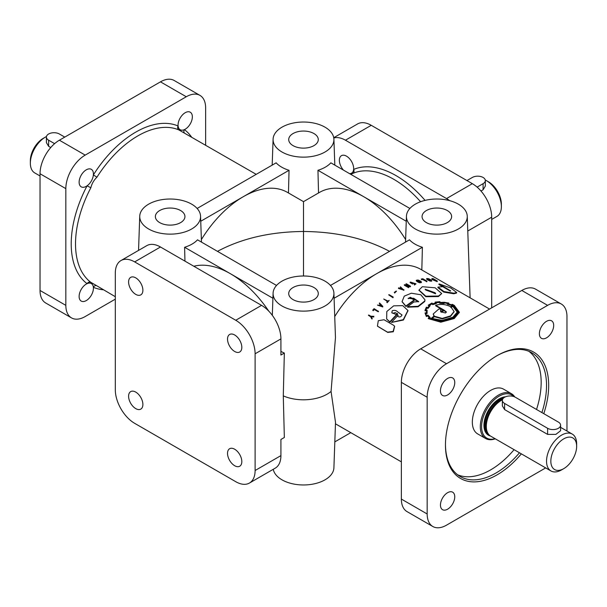 <?xml version="1.0" encoding="UTF-8"?>
<svg xmlns="http://www.w3.org/2000/svg" width="607" height="607" viewBox="0 0 607 607"><rect width="100%" height="100%" fill="white"/><g stroke="black" fill="none" stroke-linecap="round" stroke-linejoin="round"><path stroke-width="0.91" d="M418.997 290.29L425.803 296.709L438.413 296.565L441.699 293.56L435.143 287.801L422.358 286.716L419.012 290.04L425.833 296.201L438.497 296.026L441.699 293.56M377.546 326.24L387.759 332.424L393.313 331.756L394.649 326.369M393.511 325.231L384.034 319.752L378.282 320.716L377.425 326.111L387.539 332.158L393.116 331.437L394.55 326.202L393.511 325.231M427.419 278.848C429.346 280.168 430.606 280.646 431.198 280.282C429.263 278.962 428.003 278.484 427.419 278.848L427.176 278.598M417.009 280.571C418.913 281.974 420.203 282.346 420.863 281.694C418.951 280.29 417.669 279.91 417.009 280.571L416.774 280.282M416.539 281.162L416.645 280.616C419.103 282.338 420.628 282.68 421.22 281.656C418.769 279.926 417.244 279.577 416.645 280.616L416.341 280.206L416.227 280.745L416.539 281.162C418.997 282.877 420.522 283.226 421.106 282.202M421.417 282.612L421.22 281.656M426.903 279.387L427.078 278.833C429.559 280.464 431.038 280.958 431.531 280.313C429.058 278.674 427.571 278.173 427.078 278.833L426.759 278.461L426.577 279.015L426.903 279.387C429.377 281.018 430.856 281.511 431.342 280.866M431.676 281.231L431.531 280.313M425.211 289.501L435.515 293.788M425.78 290.047L435.651 293.538L435.044 292.733L425.173 289.22L425.78 290.047M400.741 287.619L400.43 286.823L401.394 287.741L400.354 288.355L398.776 287.809L398.496 288.477L403.936 290.192L400.741 287.126M424.748 300.981L424.953 299.767L420.795 294.744L411.303 293.219L404.254 296.148L402.084 301.58L405.855 306.057L414.133 299.987L412.001 298.758L408.2 298.265L413.678 298.234L418.693 301.603L413.868 301.998L407.517 306.755L418.079 306.292L424.748 300.981M343.441 170.097A10.107 5.835 60 0 1 339.366 160.294A10.107 5.835 60 0 1 341.46 155.673A10.107 5.835 60 0 1 349.253 158.374A10.107 5.835 60 0 1 353.661 168.549A10.107 5.835 60 0 1 353.615 169.452A10.107 5.835 60 0 1 351.567 173.177A10.107 5.835 60 0 1 349.594 173.648M227.526 339.108A10.107 5.835 -120 0 0 231.942 349.283A10.107 5.835 -120 0 0 239.727 351.992A10.107 5.835 -120 0 0 241.821 347.363A10.107 5.835 -120 0 0 234.674 334.981A10.107 5.835 -120 0 0 229.621 334.48A10.107 5.835 -120 0 0 227.526 339.108M128.593 281.989A10.107 5.835 -120 0 0 133.001 292.164A10.107 5.835 -120 0 0 140.794 294.873A10.107 5.835 -120 0 0 142.888 290.245A10.107 5.835 -120 0 0 135.74 277.862A10.107 5.835 -120 0 0 130.687 277.361A10.107 5.835 -120 0 0 128.593 281.989M128.593 396.227A10.107 5.835 -120 0 0 133.001 406.402A10.107 5.835 -120 0 0 140.794 409.11A10.107 5.835 -120 0 0 142.888 404.482A10.107 5.835 -120 0 0 135.74 392.099A10.107 5.835 -120 0 0 130.687 391.606A10.107 5.835 -120 0 0 128.593 396.227M227.526 453.353A10.107 5.835 -120 0 0 231.942 463.52A10.107 5.835 -120 0 0 239.727 466.229A10.107 5.835 -120 0 0 241.821 461.601A10.107 5.835 -120 0 0 234.674 449.226A10.107 5.835 -120 0 0 229.621 448.725A10.107 5.835 -120 0 0 227.526 453.353M191.524 137A91.247 52.68 -60 0 0 184.407 129.625A10.107 5.835 -60 0 1 180.15 129.716A10.107 5.835 -60 0 1 178.101 125.99A10.107 5.835 -60 0 1 185.203 112.712A10.107 5.835 -60 0 1 190.264 112.212A10.107 5.835 -60 0 1 191.812 120.307A10.107 5.835 -60 0 1 185.203 129.215A10.107 5.835 -60 0 1 184.407 129.625A3.043 2.481 -53.2 0 0 184.262 132.804M447.602 394.952A10.107 5.835 120 0 0 454.211 386.044A10.107 5.835 120 0 0 452.655 377.941A10.107 5.835 120 0 0 447.602 378.442A10.107 5.835 120 0 0 440.454 390.825A10.107 5.835 120 0 0 442.549 395.453A10.107 5.835 120 0 0 447.602 394.952M447.602 509.19A10.107 5.835 120 0 0 454.211 500.282A10.107 5.835 120 0 0 452.655 492.186A10.107 5.835 120 0 0 447.602 492.687A10.107 5.835 120 0 0 440.454 505.062A10.107 5.835 120 0 0 442.549 509.69A10.107 5.835 120 0 0 447.602 509.19M546.535 337.833A10.107 5.835 120 0 0 553.144 328.918A10.107 5.835 120 0 0 551.596 320.822A10.107 5.835 120 0 0 546.535 321.323A10.107 5.835 120 0 0 539.388 333.706A10.107 5.835 120 0 0 541.482 338.334A10.107 5.835 120 0 0 546.535 337.833M184.953 261.131L184.604 247.269L230.372 273.696A88.212 50.927 -120 0 0 193.823 266.253M425.067 200.386A91.247 52.68 60 0 0 395.984 175.598A91.247 52.68 60 0 0 353.615 169.452A3.043 2.481 -113.2 0 1 352.879 173.382L350.793 174.346M201.38 239.568A88.212 50.927 -60 0 1 243.278 196.706A88.212 50.927 -60 0 1 287.384 192.343L303.5 201.645L319.616 192.343A88.212 50.927 60 0 1 363.722 196.706A88.212 50.927 60 0 1 405.62 239.568M303.5 201.645L303.5 231.479C270.434 231.76 241.753 238.384 217.465 251.344M415.34 228.991A30.418 17.557 180 0 1 406.44 216.221A30.418 17.557 180 0 1 425.492 200.287A30.418 17.557 180 0 1 458.353 204.157A30.418 17.557 180 0 1 467.261 216.221A30.418 17.557 180 0 1 448.77 232.731A30.418 17.557 180 0 1 415.34 228.991M489.568 309.069L420.734 269.326A88.212 50.927 120 0 0 376.628 273.696L422.396 247.269A30.942 17.861 180 0 1 414.976 244.105A30.942 17.861 180 0 1 409.49 239.818L330.474 285.442M407.251 286.041L410.264 286.838L410.552 286.2L406.303 283.75L409.277 285.791L404.353 284.698L408.594 287.149L405.62 285.1L410.552 286.2M404.353 284.698L404.323 285.214L408.564 287.665L408.906 286.997M405.992 283.901L405.954 284.417L407.563 285.343M432.002 278.552L431.782 279.106L432.404 279.683L437.123 281.618L437.351 281.064L433.102 278.613L432.002 278.552L432.616 279.129L437.351 281.064M439.066 283.901L450.705 290.912L443.125 286.656L438.004 287.065L437.852 287.612L443.755 292.104L453.786 293.758L453.975 293.204L456.692 292.544L450.895 288.052L439.066 283.901L438.869 284.455L442.374 286.489M443.277 287.005L450.273 291.079M453.786 293.758L456.472 293.105L456.692 292.544M421.334 278.924L421.493 279.652L422.609 279.486L426.835 281.716L426.987 281.162L422.738 278.712L421.637 279.106L422.76 278.932L426.987 281.162M410.195 282.088L410.127 282.619L412.608 284.053L413.587 283.173L410.81 282.149L415.567 283.75L414.513 284.516L416.038 283.803L410.195 282.088L412.677 283.522L413.587 283.173M414.202 284.334L414.444 285.047L416.03 283.803M411.334 282.452L415.135 283.977M407.517 306.755L407.601 307.195L418.109 306.763L424.748 301.482L424.938 300.025M443.838 302.316L440.174 302.453L439.923 301.664L435.12 302.096L435.667 303.409M427.009 316.247L427.677 315.526L429.475 317.461L428.231 318.189L440.781 321.74L454.271 318.03L459.34 312.195L454.271 305.359L452.23 304.327L451.335 304.79L448.247 303.652L448.497 303.31L448.429 303.841L448.785 303.037L443.838 302.286M428.231 318.189L428.314 318.629L440.819 322.196L454.271 318.523L459.309 312.461M485.251 179.998A21.291 12.292 60 0 1 486.313 180.567L488.468 181.812A18.248 10.539 60 0 1 501.374 204.157L501.374 206.646A21.291 12.292 60 0 1 496.966 216.388L491.693 219.43M40.032 175.969L34.758 172.927A21.291 12.292 -60 0 1 30.35 163.184L30.35 160.696A18.248 10.539 -60 0 1 43.256 138.35L45.404 137.106A21.291 12.292 -60 0 1 46.466 136.537M30.35 163.184A21.291 12.292 -60 0 1 45.404 137.106M488.468 181.812L486.321 180.567A21.291 12.292 60 0 1 486.321 180.567A21.291 12.292 60 0 1 501.374 206.646M466.958 180.567L472.337 177.464A7.603 4.393 180 0 1 483.089 177.464A7.603 4.393 180 0 1 485.319 180.567A7.603 4.393 180 0 1 483.089 183.671L477.117 187.123M496.526 355.968A71.482 41.268 -60 0 1 531.732 352.735A71.482 41.268 -60 0 1 541.892 412.578M519.471 452.776A71.482 41.268 -60 0 1 495.995 472.997A71.482 41.268 -60 0 1 460.258 476.541A71.482 41.268 -60 0 1 445.455 444.43M528.947 351.354A71.482 41.268 -60 0 1 536.52 409.475M514.091 449.666A71.482 41.268 -60 0 1 490.615 469.894A71.482 41.268 -60 0 1 457.67 474.811M485.653 438.52L477.694 433.922A25.851 14.925 -60 0 1 472.337 422.085A25.851 14.925 -60 0 1 483.62 396.067A25.851 14.925 -60 0 1 503.544 389.14L511.504 393.738A25.851 14.925 120 0 0 491.579 400.666A25.851 14.925 120 0 0 480.296 426.683A25.851 14.925 120 0 0 485.653 438.52A25.851 14.925 120 0 0 495.266 438.8M576.65 446.304A18.248 10.539 120 0 0 563.744 438.853A18.248 10.539 120 0 0 550.837 461.199A18.248 10.539 120 0 0 563.744 468.65A18.248 10.539 120 0 0 576.65 446.304L576.65 443.816A21.291 12.292 120 0 0 572.242 434.073A21.291 12.292 120 0 0 555.83 439.772A21.291 12.292 120 0 0 546.535 461.199A21.291 12.292 120 0 0 550.951 470.949L490.729 436.183A21.291 12.292 -60 0 1 488.901 434.68A21.291 12.292 -60 0 1 486.313 426.433A21.291 12.292 -60 0 1 502.437 399.785M550.951 470.949A21.291 12.292 120 0 0 561.596 469.894L563.744 468.65M513.719 396.538A24.94 14.401 120 0 0 493.961 400.096A24.94 14.401 120 0 0 481.586 426.683A24.94 14.401 120 0 0 495.069 438.686M514.744 396.932A25.851 14.925 120 0 0 511.504 393.738M281.989 305.981A30.418 17.557 180 0 1 273.089 293.211A30.418 17.557 180 0 1 292.142 277.27A30.418 17.557 180 0 1 325.011 281.147A30.418 17.557 180 0 1 333.911 293.211A30.418 17.557 180 0 1 315.42 309.722A30.418 17.557 180 0 1 281.989 305.981M180.605 210.538A14.788 8.536 180 0 1 184.938 216.684A14.788 8.536 180 0 1 175.727 224.484A14.788 8.536 180 0 1 159.694 222.61A14.788 8.536 180 0 1 155.369 216.684A14.788 8.536 180 0 1 164.406 208.709A14.788 8.536 180 0 1 180.605 210.538M313.956 287.528A14.788 8.536 180 0 1 318.28 293.667A14.788 8.536 180 0 1 309.077 301.474A14.788 8.536 180 0 1 293.044 299.6A14.788 8.536 180 0 1 288.72 293.667A14.788 8.536 180 0 1 297.756 285.7A14.788 8.536 180 0 1 313.956 287.528M313.956 133.555A14.788 8.536 180 0 1 318.28 139.693A14.788 8.536 180 0 1 309.077 147.493A14.788 8.536 180 0 1 293.044 145.627A14.788 8.536 180 0 1 288.72 139.693A14.788 8.536 180 0 1 297.756 131.719A14.788 8.536 180 0 1 313.956 133.555M447.306 210.538A14.788 8.536 180 0 1 451.631 216.684A14.788 8.536 180 0 1 442.42 224.484A14.788 8.536 180 0 1 426.395 222.61A14.788 8.536 180 0 1 422.062 216.684A14.788 8.536 180 0 1 431.107 208.709A14.788 8.536 180 0 1 447.306 210.538M521.337 453.854A72.999 42.149 -60 0 1 497.072 474.864A72.999 42.149 -60 0 1 445.455 445.06A72.999 42.149 -60 0 1 497.072 355.656A72.999 42.149 -60 0 1 497.072 355.649L497.072 355.656A72.999 42.149 -60 0 1 543.781 413.663M103.319 289.782A91.247 52.68 -60 0 1 93.372 287.301A10.107 5.835 -60 0 1 86.27 300.579A10.107 5.835 -60 0 1 81.217 301.08A10.107 5.835 -60 0 1 79.669 292.976A10.107 5.835 -60 0 1 86.27 284.068A10.107 5.835 -60 0 1 87.074 283.659A10.107 5.835 -60 0 1 91.323 283.568A10.107 5.835 -60 0 1 93.372 287.301A3.043 2.481 113.2 0 1 96.05 285.586M441.175 312.241L444.028 310.609L446.335 312.21M450.72 307.377L452.936 306.497L457.306 312.256M431.6 318.819L434.445 316.679L442.26 318.88L450.553 316.376L454.066 311.778M440.561 311.034L441.388 308.955L438.755 309.069L433.246 313.948L434.164 315.951L431 318.569L442.101 320.693L453.217 317.415L457.875 312.006L453.034 305.64L450.447 306.664C445.842 304.266 440.917 303.811 435.682 305.283L443.709 309.911L440.735 311.611L440.644 310.162L441.388 308.955M447.526 303.712L448.095 303.098L444.377 302.286L444.172 302.999L439.734 302.711L439.491 301.945L435.78 302.294L436.35 303.075L432.73 304.122L431.835 303.47L428.921 305.154L430.135 305.662L427.996 307.939L426.622 307.628L425.621 309.995L427.108 310.094L427.078 312.939L425.59 313.204L426.584 315.594L427.905 315.079L430.181 317.476L428.937 318.205L441.039 321.391L453.907 317.818L458.839 312.127L453.915 305.488L447.526 303.712L447.458 304.244L453.831 306.019L458.801 312.4M435.75 302.81L439.445 302.468L439.696 303.234L444.119 303.523L444.309 302.817L448.019 303.629M429.354 305.336L431.827 303.97L432.723 304.623L436.319 303.583L436.35 303.075M435.682 305.283L435.667 305.784L441.137 308.94M441.388 309.084L443.254 310.162M430.826 318.47L431.076 319.016L442.131 321.156L453.217 317.916L457.837 312.286M96.938 285.851L90.845 282.338A3.043 2.481 -53.2 0 0 87.074 283.659A91.247 52.68 -60 0 1 87.074 185.825L90.845 187.76C91.839 183.648 93.873 180.135 96.938 177.206L93.372 174.907A10.107 5.835 -60 0 1 87.074 185.825A10.107 5.835 -60 0 1 86.27 186.334A10.107 5.835 -60 0 1 81.217 186.835A10.107 5.835 -60 0 1 79.669 178.739A10.107 5.835 -60 0 1 86.27 169.831A10.107 5.835 -60 0 1 91.323 169.33A10.107 5.835 -60 0 1 93.372 174.907A91.247 52.68 -60 0 1 135.74 132.136A91.247 52.68 -60 0 1 178.101 125.99A3.043 2.481 -66.8 0 0 178.845 129.921L256.207 174.346M303.5 276.003L303.5 231.479C336.566 231.76 365.247 238.384 389.535 251.344M249.439 483.051A27.376 15.805 -120 0 0 255.107 470.516L255.107 353.79A27.376 15.805 -120 0 0 235.751 320.261L134.663 261.898A27.376 15.805 -120 0 0 120.975 260.547A27.376 15.805 -120 0 0 115.307 273.074L115.307 389.8A27.376 15.805 -120 0 0 134.663 423.329L235.751 481.692A27.376 15.805 -120 0 0 249.439 483.051L275.244 468.149A27.376 15.805 -120 0 0 280.92 455.614L280.92 439.468L284.342 437.495L283.287 395.885A33.461 19.318 180 0 0 331.065 391.439L335.504 422.328L333.911 467.769A30.418 17.557 180 0 1 314.858 483.703A30.418 17.557 180 0 1 281.989 479.826A30.418 17.557 180 0 1 273.256 469.294M281.989 152.008A30.418 17.557 180 0 1 273.089 139.231A30.418 17.557 180 0 1 292.142 123.297A30.418 17.557 180 0 1 325.011 127.174A30.418 17.557 180 0 1 333.911 139.231A30.418 17.557 180 0 1 315.42 155.741A30.418 17.557 180 0 1 281.989 152.008M197.123 208.459L276.147 162.835A30.942 17.861 0 0 0 281.625 167.122A30.942 17.861 0 0 0 289.046 170.286L200.735 221.267M148.647 228.991A30.418 17.557 180 0 1 139.739 216.221A30.418 17.557 180 0 1 158.799 200.287A30.418 17.557 180 0 1 191.66 204.157A30.418 17.557 180 0 1 200.56 216.221A30.418 17.557 180 0 1 182.077 232.731A30.418 17.557 180 0 1 148.647 228.991M435.12 302.096L435.697 302.901L432.844 303.758L431.896 303.045L428.185 305.23L429.415 305.746L427.738 307.537L426.349 307.203L425.006 310.314L426.531 310.374L426.516 312.711L425.765 312.825M444.036 310.109L440.91 311.899L445.515 312.969L446.38 311.96L444.036 310.109L444.028 310.609M450.781 306.854L454.104 311.505L450.553 315.883L442.215 318.409L434.392 316.217L431.531 318.372L442.2 320.344L452.852 317.211L457.344 311.983L453.012 305.966L450.781 306.854M431.076 319.016L431 318.569M452.936 306.497L453.012 305.966M426.546 281.754L426.698 281.208M421.493 279.652L421.637 279.106M422.609 279.486L422.76 278.932M414.444 285.047L414.513 284.516M412.608 284.053L412.677 283.522M408.564 287.665L408.594 287.149M410.264 286.838L410.302 286.314M400.734 288.492L403.025 289.304L401.599 287.976L400.734 288.492M400.741 288.985L401.599 287.976M403.708 290.328L403.936 289.698M394.565 292.559L396.204 291.049L394.277 292.392M394.611 293.022L396.485 291.216M393.23 297.066L388.996 294.623L392.926 297.309M393.002 297.749L388.692 294.865M387.964 301.042L383.73 299.031L387.668 301.307L387.069 302.301L389.193 300.404L387.964 301.042M386.765 302.127L387.19 302.711L389.193 300.404M387.19 302.711L387.069 302.301M387.782 301.717L383.73 299.031M382.812 306.376L379.557 302.961L379.269 303.242L380.248 304.274L379.276 305.253L377.44 305.086L382.592 306.596M380.46 304.547L379.648 305.359L381.917 306.027L380.46 304.547L382.061 306.406M382.744 306.975L377.44 305.086M380.392 304.653L379.269 303.242M372.721 310.185L373.222 310.701L374.291 309.494L378.229 311.77L378.51 311.459L374.079 308.66L372.721 310.185L374.109 309.145L378.047 311.421L378.328 311.11M373.866 316.308L370.877 316.239L368.707 314.987L368.441 315.321L370.581 316.558L371.78 318.925L372.068 318.554L371.112 316.634L373.578 316.664M372.288 318.857L371.112 316.634M370.801 316.862L368.441 315.321M426.964 312.4L427.024 312.795M425.735 312.848L425.014 312.946L426.273 316.072L426.903 315.815M425.014 312.946L426.349 316.52L427.753 315.974L427.677 315.526M427.753 315.974L429.551 317.901M426.349 316.52L426.273 316.072M426.577 310.837L425.059 310.776L425.006 310.314M429.422 306.239L428.185 305.23M439.445 302.468L439.491 301.945M432.723 304.623L432.73 304.122M431.827 303.97L431.835 303.47M425.666 310.458L426.653 308.106L428.026 308.417L430.135 305.662M428.026 308.417L427.996 307.939M426.653 308.106L426.622 307.628M427.078 313.25L427.108 310.094M427.093 310.716L427.047 310.245M425.659 313.66L427.138 313.402L427.078 312.939M429.012 318.645L430.181 317.476M453.831 306.019L453.915 305.488M452.283 305.207L452.367 304.676M451.38 305.662L451.449 305.131M444.309 302.817L444.377 302.286M276.526 285.442L197.51 239.818A30.942 17.861 180 0 1 184.604 247.269M288.469 193.003L289.046 170.286M318.531 193.003L317.954 170.286A30.942 17.861 0 0 0 330.853 162.835L409.877 208.459M439.696 303.234L439.734 302.711M444.119 303.523L444.172 302.999M433.277 314.168L433.959 316.095M434.445 316.679L434.392 316.217M280.92 351.339A31.981 18.46 0 0 0 284.342 353.054L280.92 355.034L280.92 338.888A27.376 15.805 -120 0 0 261.556 305.359L160.476 246.996A27.376 15.805 -120 0 0 146.788 245.645L120.975 260.547M350.793 432.654L334.814 441.881M268.78 311.141A88.212 50.927 -120 0 0 230.372 273.696L272.915 298.257M406.265 221.267L317.954 170.286M421.819 269.986L422.396 247.269M334.085 298.257L376.628 273.696A88.212 50.927 120 0 0 334.73 316.558M283.287 395.885L284.342 353.054M331.065 391.439L335.466 337.636L333.911 293.211M558.372 422.085L515.351 397.251A7.603 4.393 0 0 0 507.065 396.303A7.603 4.393 0 0 0 502.368 400.354A7.603 4.393 0 0 0 504.599 403.458L547.613 428.292A7.603 4.393 0 0 0 555.898 429.248A7.603 4.393 0 0 0 560.595 425.188A7.603 4.393 0 0 0 558.372 422.085M502.368 400.354L502.368 405.886L504.599 409.573L547.613 434.407L555.883 434.384L560.595 430.72L560.595 425.188M566.968 431.031L566.968 316.535A27.376 15.805 120 0 0 561.3 304.008L535.495 289.107A27.376 15.805 120 0 0 521.808 290.457L420.719 348.82A27.376 15.805 120 0 0 401.364 382.349L401.364 499.075A27.376 15.805 120 0 0 407.031 511.61L432.837 526.512A27.376 15.805 120 0 0 446.524 525.154L545.678 467.906M561.3 304.008A27.376 15.805 120 0 0 547.613 305.359L446.524 363.722A27.376 15.805 120 0 0 427.169 397.251L427.169 513.977A27.376 15.805 120 0 0 432.837 526.512M480.972 191.008L483.089 189.786L483.089 183.671M485.319 180.567L485.319 186.099L483.089 189.786M64.759 137.106L59.387 134.003A7.603 4.393 0 0 0 51.102 133.047A7.603 4.393 0 0 0 46.405 137.106A7.603 4.393 0 0 0 48.628 140.209L54.607 143.662M46.405 137.106L46.405 142.637L48.628 146.325L48.628 140.209M50.745 147.547L48.628 146.325M333.789 137.986A27.376 15.805 60 0 1 345.444 140.209L446.524 198.572A27.376 15.805 60 0 1 449.612 200.636M333.744 137.706L357.561 123.949A27.376 15.805 60 0 1 371.249 125.308L472.337 183.671A27.376 15.805 60 0 1 491.693 217.2L491.693 307.848M115.307 299.152L85.192 316.543A27.376 15.805 -60 0 1 71.505 317.893A27.376 15.805 -60 0 1 65.837 305.367L65.837 188.64A27.376 15.805 -60 0 1 85.192 155.111L186.281 96.748A27.376 15.805 -60 0 1 199.969 95.39A27.376 15.805 -60 0 1 205.636 107.925L205.636 145.149M71.505 317.893L45.7 302.992A27.376 15.805 -60 0 1 40.032 290.465L40.032 173.739A27.376 15.805 -60 0 1 59.387 140.209L160.476 81.846A27.376 15.805 -60 0 1 174.163 80.488L199.969 95.39M408.245 298.5L410.34 297.278L418.671 301.846M402.122 301.785L405.939 306.497L414.164 300.465L414.133 299.987M400.43 287.323L401.394 288.242M371.325 316.937L373.791 316.968M386.75 319.123L390.02 322.142L397.638 313.956L395.134 312.567C392.213 313.804 391.28 313.197 392.334 310.746C394.459 309.995 396.242 310.382 397.676 311.899L402.009 314.957C400.954 317.18 399.398 317.544 397.327 316.057L391.462 322.454L403.306 319.631L407.919 310.458L402.76 305.64L393.685 305.845L386.803 311.505L386.651 318.963L389.823 321.809L397.494 313.569M391.462 322.454L403.443 320.018L407.965 310.685M391.811 312.719L398.291 315.412M416.895 281.109C417.548 280.457 418.838 280.836 420.75 282.24M427.237 279.41C427.814 279.038 429.073 279.516 431.008 280.836M433.967 280.358L434.187 279.804M432.404 279.683L432.616 279.129M432.89 279.159L435.014 279.835L433.148 278.757L432.92 279.311M435.075 280.555L435.295 280.002L434.984 280.328L436.774 280.859L435.295 280.002L434.984 280.328M405.939 306.497L405.855 306.057M438.004 287.073L443.945 291.565L453.975 293.204M398.48 287.984L403.701 289.835M401.606 288.477L402.168 289M379.8 305.738L380.612 304.926M438.413 296.565L438.497 296.026M352.879 173.382A88.212 50.927 60 0 1 393.837 179.323A88.212 50.927 60 0 1 420.59 201.736M490.41 435.985A21.594 12.466 -60 0 1 483.954 425.317A21.594 12.466 -60 0 1 505.517 396.796M489.083 434.878A20.987 12.117 -60 0 1 484.811 425.317A20.987 12.117 -60 0 1 503.62 397.942M488.612 434.354A20.987 12.117 -60 0 1 485.676 425.811A20.987 12.117 -60 0 1 502.733 399.019M488.901 434.68L488.324 434.02A21.01 12.132 -60 0 1 485.767 425.886A21.01 12.132 -60 0 1 502.672 399.14M96.938 177.206A88.212 50.927 -60 0 1 137.888 135.862A88.212 50.927 -60 0 1 178.845 129.921M90.845 282.338A88.212 50.927 -60 0 1 90.845 187.76M547.613 434.407L547.613 428.292M504.599 409.573L504.599 403.458M401.364 499.075L427.169 513.977M401.364 382.349L427.169 397.251M420.719 348.82L446.524 363.722M521.808 290.457L547.613 305.359M467.777 231.009L491.693 217.2M446.524 198.572L472.337 183.671M345.444 140.209L371.249 125.308M160.476 246.996L134.663 261.898M261.556 305.359L235.751 320.261M280.92 338.888L255.107 353.79M280.92 455.614L255.107 470.516M186.281 96.748L160.476 81.846M85.192 155.111L59.387 140.209M65.837 188.64L40.032 173.739M65.837 305.367L40.032 290.465M406.44 216.221L405.529 242.11M273.089 293.211L272.315 315.337M273.089 139.231L272.186 165.119M139.739 216.221L138.548 250.403M457.822 312.559L457.875 312.006M415.484 284.281L415.567 283.75M459.287 312.749L459.34 312.195M200.56 216.221L201.471 242.11M333.911 139.231L334.814 165.119M96.718 285.745L115.307 296.702M454.104 311.505L454.059 312.051M433.292 314.403L433.246 313.948M440.545 311.262L440.545 310.776M572.242 434.073L560.595 427.351M401.364 461.851L335.451 423.8M467.261 216.221L470.114 297.84M408.025 310.905L407.919 310.458M408.238 298.735L408.2 298.265M424.946 300.29L424.953 299.767M402.153 301.998L402.084 301.58M419.012 290.04L418.967 290.541"/></g></svg>
